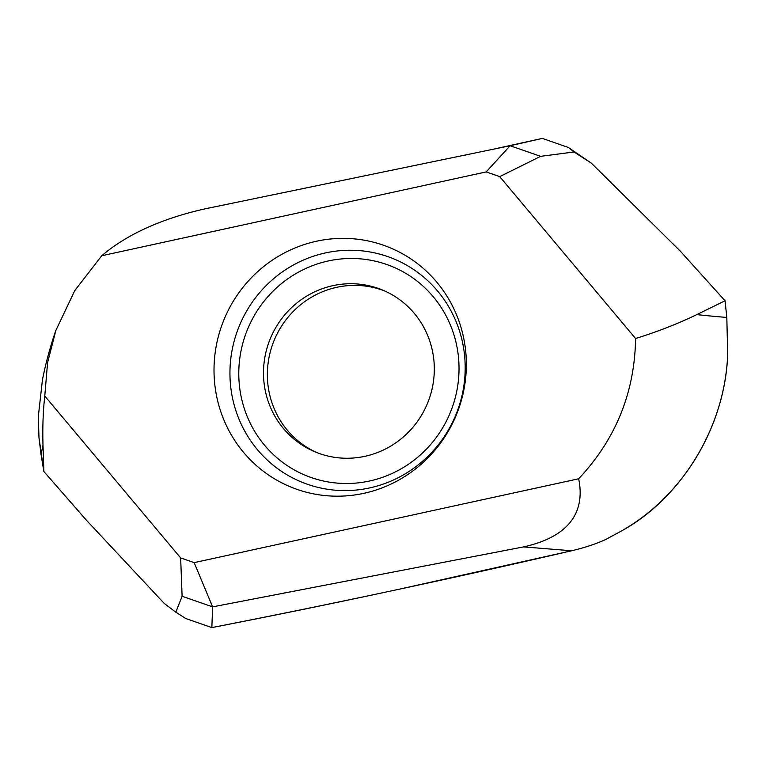<?xml version="1.0" encoding="UTF-8"?>
<svg xmlns="http://www.w3.org/2000/svg" width="766" height="766" viewBox="0 0 766 766"><rect width="100%" height="100%" fill="white"/><g stroke="black" fill="none" stroke-linecap="round" stroke-linejoin="round"><path stroke-width="1.15" d="M180.652 557.926L44.782 396.041L47.569 362.672L55.908 330.357L74.733 290.668L101.706 255.767L486.19 171.919L499.71 176.62L635.579 338.505C634.727 392.527 615.759 439.291 578.656 478.779L194.171 562.627L180.652 557.926L182.107 596.264L175.797 612.187L164.288 603.474L86.309 520.104L43.873 471.511L38.989 437.654L38.3 416.685L42.417 380.08M215.955 392.652A129.511 125.557 -66.9 0 0 362.241 493.668A129.511 125.557 -66.9 0 0 464.407 341.904A129.511 125.557 -66.9 0 0 318.12 240.878A129.511 125.557 -66.9 0 0 215.955 392.652M43.001 445.285L43.873 471.511L41.029 454.391L43.001 445.285C42.475 427.572 43.078 411.16 44.782 396.041M101.706 255.767C117.571 242.171 148.997 221.183 206.044 208.639L510.118 145.741L542.309 138.407L568.324 147.455L591.362 163.168L680.38 251.238L725.076 300.799L726.81 317.44L727.7 354.361C724.847 426.432 683.645 495.43 622.126 530.608L605.609 539.551C595.776 544.004 584.477 547.747 571.685 550.764C452.486 578.387 332.54 604.001 211.847 627.593L185.832 618.545L175.797 612.187M497.814 148.211L542.309 138.407L568.324 147.455L591.362 163.168L680.38 251.238L725.076 300.799L726.81 317.44L727.7 354.361C725.335 425.676 682.324 497.287 622.126 530.608L605.609 539.551C595.776 544.004 584.477 547.747 571.685 550.764L523.571 546.905L212.613 606.863L211.847 627.593L185.832 618.545M194.171 562.627L212.613 606.863L182.107 596.264M578.656 478.779C583.271 501.108 580.417 534.275 523.571 546.905M725.076 300.799L696.811 314.606C677.556 323.884 657.142 331.85 635.579 338.505M591.362 163.168L574.06 151.974L540.624 156.341L499.71 176.62M568.324 147.455L574.06 151.974M486.19 171.919L510.118 145.741L540.624 156.341M316.473 452.447A87.669 84.988 113.1 0 1 268.1 363.132A87.669 84.988 113.1 0 1 337.835 287.087A87.669 84.988 113.1 0 1 385.202 291.185M333.966 285.431A87.669 84.988 -66.9 0 0 264.098 362.557A87.669 84.988 -66.9 0 0 314.529 451.643A87.669 84.988 -66.9 0 0 363.831 456.546A87.669 84.988 -66.9 0 0 433.709 379.429A87.669 84.988 -66.9 0 0 383.278 290.343A87.669 84.988 -66.9 0 0 333.966 285.431M164.288 603.474L86.309 520.104L43.873 471.511M525.926 142.16L542.309 138.407M571.685 550.764L401.231 588.776C347.86 600.247 287.623 612.886 211.847 627.593M41.029 454.391L38.98 437.654L38.3 416.685M726.81 317.44A4690.333 2100.382 -103.9 0 1 696.811 314.606M240.476 393.14A113.042 109.586 113.1 0 1 329.648 260.679A113.042 109.586 113.1 0 1 457.331 348.846A113.042 109.586 113.1 0 1 368.159 481.307A113.042 109.586 113.1 0 1 240.476 393.14M463.382 346.768A120.741 117.054 113.1 0 1 368.13 488.248A120.741 117.054 113.1 0 1 231.753 394.078A120.741 117.054 113.1 0 1 327.005 252.598A120.741 117.054 113.1 0 1 463.382 346.768M42.36 380.271C45.424 364.472 49.914 347.831 55.822 330.328"/></g></svg>
